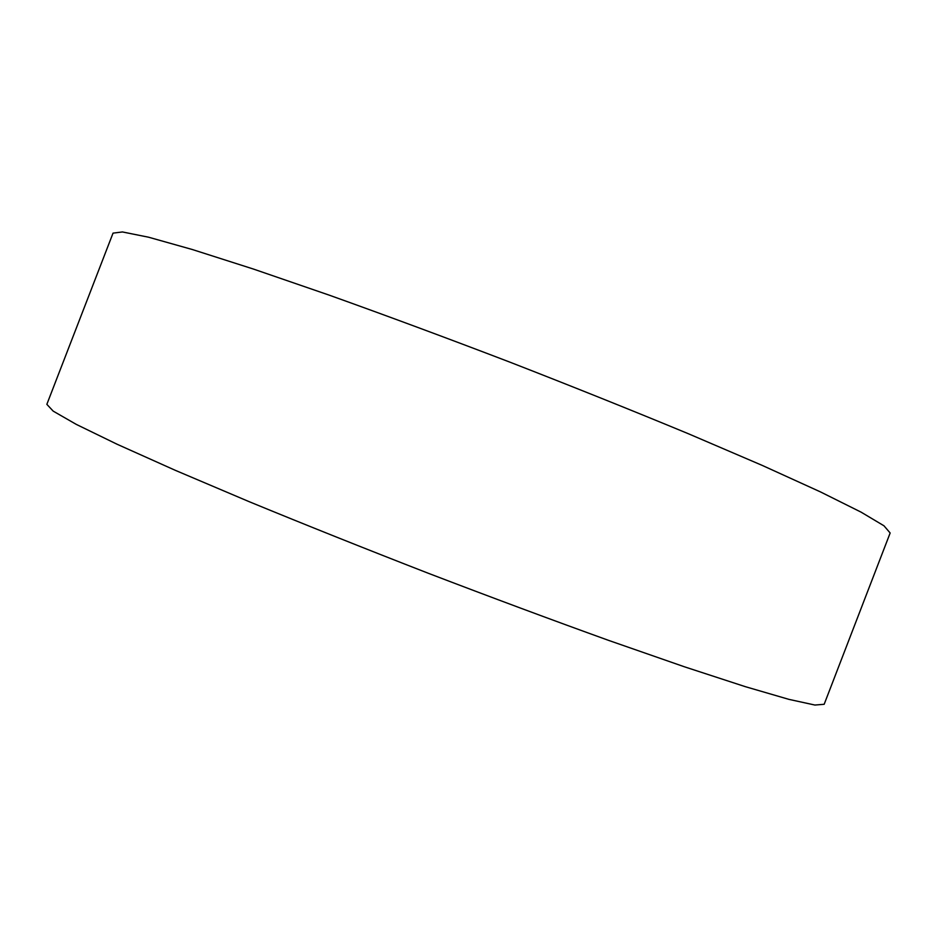 <?xml version="1.0" encoding="UTF-8"?>
<svg xmlns="http://www.w3.org/2000/svg" width="937" height="937" viewBox="0 0 937 937"><rect width="100%" height="100%" fill="white"/><g stroke="black" fill="none" stroke-linecap="round" stroke-linejoin="round"><path stroke-width="1.41" d="M113.037 233.126L122.466 231.954L148.585 237.213L192.296 249.511L253.201 268.978L329.238 295.155C386.349 315.593 446.504 337.894 509.693 362.069C572.741 386.606 632.288 410.488 688.32 433.714L762.238 465.408L820.437 491.89L861.08 512.141L883.966 525.786L890.15 532.989L824.173 704.284L814.921 705.046L788.954 699.377L745.383 686.68L684.596 666.851L608.64 640.393C551.565 619.814 491.421 597.431 428.209 573.233C365.137 548.695 305.544 524.884 249.441 501.787L175.395 470.362L117.043 444.22L76.248 424.367L53.198 411.132L46.85 404.339L113.037 233.126"/></g></svg>

